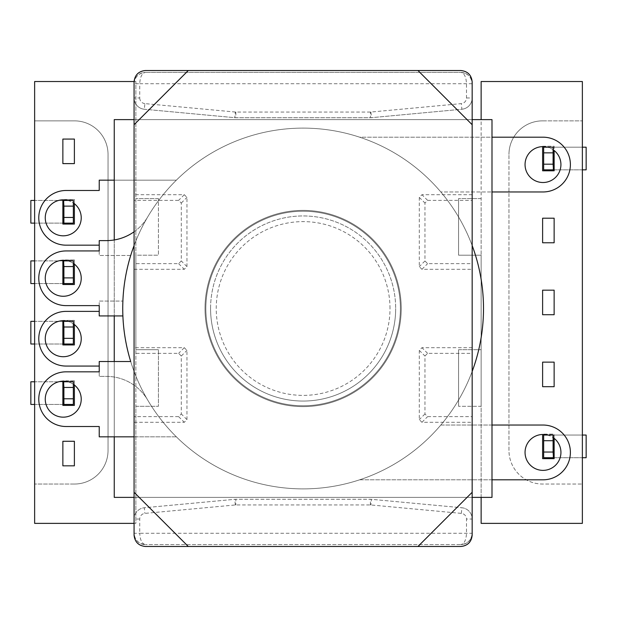 <?xml version="1.0" encoding="UTF-8"?>
<svg xmlns="http://www.w3.org/2000/svg" width="617" height="617" viewBox="0 0 617 617"><rect width="100%" height="100%" fill="white"/><g stroke="black" fill="none" stroke-linecap="round" stroke-linejoin="round"><path stroke-width="0.46" stroke-dasharray="3.08 2.31" d="M481.137 198.581L458.585 198.581L481.137 198.581L481.137 81.521L582.363 81.521L582.363 523.37L481.137 523.37L481.137 406.318L458.585 406.318L481.137 406.318L481.137 255.191L458.585 255.191L458.585 198.581L458.585 255.191L481.137 255.191L481.137 198.581M481.137 497.379L481.137 119.621M542.613 146.638L542.613 146.244L554.135 146.244L554.135 150.509M554.135 438.355L554.135 434.098L542.613 434.484M542.544 120.863L582.363 120.863L542.544 120.863A33.58 33.58 0 0 0 508.963 154.443A33.58 33.58 0 0 1 542.544 120.863M508.963 450.449L508.963 154.443L508.963 450.449A33.58 33.58 0 0 0 542.544 484.036L582.363 484.036L542.544 484.036A33.58 33.58 0 0 1 508.963 450.449M458.585 349.7L458.585 406.318L458.585 349.7L481.137 349.7L458.585 349.7M542.613 314.724L554.135 314.724L554.135 290.167L542.613 290.167L542.613 314.724M542.613 218.21L554.135 218.21L554.135 242.766L542.613 242.766L542.613 218.21M542.613 146.244L554.135 146.244L554.135 170.801L542.613 170.801L542.613 146.244M542.613 386.689L554.135 386.689L554.135 362.133L542.613 362.133L542.613 386.689M542.613 458.647L554.135 458.647L554.135 434.098L542.613 434.098L542.613 458.647M158.415 198.581L135.863 198.581L158.415 198.581L158.415 255.191L158.415 198.581M134.074 523.37L135.863 523.37L135.863 406.318L158.415 406.318L158.415 349.7L158.415 406.318L135.863 406.318L135.863 349.7L158.415 349.7L135.863 349.7L135.863 255.191L158.415 255.191L135.863 255.191L135.863 81.521L34.637 81.521L34.637 523.37L135.863 523.37L135.863 81.521L134.082 81.521M62.865 199.839L74.387 199.507L74.387 203.703M62.865 260.289L74.387 259.95L74.387 264.145M74.387 385.047L74.387 380.836L62.865 381.183M74.387 324.596L74.387 320.393L62.865 320.74M74.456 484.036L34.637 484.036L74.456 484.036A33.58 33.58 0 0 0 108.037 450.449L108.037 154.443A33.58 33.58 0 0 0 74.456 120.863L34.637 120.863L74.456 120.863A33.58 33.58 0 0 1 108.037 154.443L108.037 450.449A33.58 33.58 0 0 1 74.456 484.036M74.387 224.064L62.865 224.064L62.865 199.507L74.387 199.507L74.387 224.064M62.865 284.506L62.865 259.95L74.387 259.95L74.387 284.506L62.865 284.506M62.865 163.621L62.865 139.072L74.387 139.072L74.387 163.621L62.865 163.621M74.387 380.836L62.865 380.836L62.865 405.384L74.387 405.384L74.387 380.836M62.865 320.393L62.865 344.949L74.387 344.949L74.387 320.393L62.865 320.393M62.865 441.271L62.865 465.827L74.387 465.827L74.387 441.271L62.865 441.271M63.906 200.456L63.906 223.123L73.346 223.123L73.346 200.456L63.906 200.456L63.906 223.123L30.85 223.123L30.85 200.456L63.906 200.456M62.865 223.123L34.637 223.123M62.865 200.456L34.637 200.456M63.906 260.898L63.906 283.558L73.346 283.558L73.346 260.898L63.906 260.898L63.906 283.558L30.85 283.558L30.85 260.898L63.906 260.898M62.865 283.558L34.637 283.558M62.865 260.898L34.637 260.898M63.906 321.334L63.906 344.001L73.346 344.001L73.346 321.334L63.906 321.334L63.906 344.001L30.85 344.001L30.85 321.334L63.906 321.334M62.865 344.001L34.637 344.001M62.865 321.334L34.637 321.334M63.906 381.776L63.906 404.443L73.346 404.443L73.346 381.776L63.906 381.776L63.906 404.443L30.85 404.443L30.85 381.776L63.906 381.776M62.865 404.443L34.637 404.443M62.865 381.776L34.637 381.776M553.094 147.193L586.15 147.193L586.15 169.852L553.094 169.852L553.094 147.193L543.654 147.193L543.654 169.852L553.094 169.852L553.094 147.193L582.363 147.193M554.135 169.852L582.363 169.852M553.094 435.039L586.15 435.039L586.15 457.706L553.094 457.706L553.094 435.039L543.654 435.039L543.654 457.706L553.094 457.706L553.094 435.039L582.363 435.039M554.135 457.706L582.363 457.706M210.574 308.5A92.55 92.55 0 0 1 303.124 215.95A92.55 92.55 0 0 1 395.674 308.5A92.55 92.55 0 0 0 303.124 215.95A92.55 92.55 0 0 0 210.574 308.5A92.55 92.55 0 0 0 303.124 401.05A92.55 92.55 0 0 0 395.674 308.5A92.55 92.55 0 0 1 303.124 401.05A92.55 92.55 0 0 1 210.574 308.5A92.55 92.55 0 0 0 303.124 401.05A92.55 92.55 0 0 0 395.674 308.5M472.167 353.356L472.167 263.644L427.62 263.644L424.951 260.968L424.951 203.039L427.62 200.371L472.167 200.371L472.167 97.964A11.33 11.33 0 0 1 461.886 109.248L371.457 117.685A11.33 11.33 0 0 1 370.401 117.731L235.841 117.731A11.33 11.33 0 0 1 234.792 117.685L144.355 109.248A11.33 11.33 0 0 1 134.074 97.964L134.074 200.371L178.621 200.371L181.298 203.039L181.298 260.968L178.621 263.644L134.074 263.644L134.074 353.356L178.621 353.356L181.298 356.032L181.298 413.961L178.621 416.629L134.074 416.629L134.074 519.036A11.33 11.33 0 0 1 144.355 507.752L234.792 499.315A11.33 11.33 0 0 1 235.841 499.269L370.401 499.269A11.33 11.33 0 0 1 371.457 499.315L461.886 507.752A11.33 11.33 0 0 1 472.167 519.036L472.167 416.629L427.62 416.629L424.951 413.961L424.951 356.032L427.62 353.356L472.167 353.356L472.167 416.629M472.167 83.735L139.743 83.735L139.743 97.964L134.074 97.964L134.074 519.036A11.33 11.33 0 0 1 144.355 507.752L234.792 499.315A11.33 11.33 0 0 1 235.841 499.269L370.401 499.269A11.33 11.33 0 0 1 371.457 499.315L461.886 507.752A11.33 11.33 0 0 1 472.167 519.036L472.167 97.964A11.33 11.33 0 0 1 461.886 109.248L371.457 117.685A11.33 11.33 0 0 1 370.401 117.731L235.841 117.731A11.33 11.33 0 0 1 234.792 117.685L144.355 109.248A11.33 11.33 0 0 1 134.074 97.964A11.33 11.33 0 0 0 144.355 109.248L144.879 103.61L235.316 112.039A5.669 5.669 0 0 0 235.841 112.07L370.401 112.07A5.669 5.669 0 0 0 370.925 112.039L461.362 103.61A5.669 5.669 0 0 0 466.498 97.964L466.498 83.735C466.143 76.901 464.254 73.122 460.837 72.405L145.411 72.405L460.837 72.405A11.33 11.33 0 0 1 472.167 83.735C471.45 76.901 467.671 73.122 460.837 72.405L465.172 73.269M134.074 263.644L134.074 200.371M134.074 416.629L134.074 353.356M472.167 200.371L472.167 263.644M465.172 543.731L460.837 544.595L145.411 544.595L460.837 544.595C467.671 543.878 471.45 540.099 472.167 533.265A11.33 11.33 0 0 1 460.837 544.595C464.254 543.878 466.143 540.099 466.498 533.265L466.498 519.036A5.669 5.669 0 0 0 461.362 513.39L370.925 504.961A5.669 5.669 0 0 0 370.401 504.93L235.841 504.93A5.669 5.669 0 0 0 235.316 504.961L144.879 513.39A5.669 5.669 0 0 0 139.743 519.036L139.743 533.265L472.167 533.265M141.069 543.731L145.411 544.595A11.33 11.33 0 0 1 134.074 533.265L139.743 533.265C140.105 540.099 141.995 543.878 145.411 544.595C138.578 543.878 134.799 540.099 134.074 533.265M134.074 422.298L184.29 422.298L186.959 419.629L186.959 350.363L184.29 347.695L134.074 347.695M134.074 269.305L184.29 269.305L186.959 266.637L186.959 197.371L184.29 194.702L134.074 194.702M134.074 83.735C134.799 76.901 138.578 73.122 145.411 72.405C141.995 73.122 140.105 76.901 139.743 83.735L134.074 83.735A11.33 11.33 0 0 1 145.411 72.405L141.069 73.269M472.167 194.702L421.951 194.702L419.282 197.371L419.282 266.637L421.951 269.305L472.167 269.305M472.167 347.695L421.951 347.695L419.282 350.363L419.282 419.629L421.951 422.298L472.167 422.298M472.167 535.155L472.167 81.845A11.33 11.33 0 0 0 460.837 70.515L145.411 70.515A11.33 11.33 0 0 0 134.074 81.845L134.074 535.155A11.33 11.33 0 0 0 145.411 546.485L460.837 546.485A11.33 11.33 0 0 0 472.167 535.155M81.236 278.275A17.993 17.993 0 0 1 63.25 296.268A17.993 17.993 0 0 1 45.257 278.275A17.993 17.993 0 0 1 63.25 260.281A17.993 17.993 0 0 1 81.236 278.275M122.891 315.935L99.229 315.935L99.229 305.623L66.127 305.623A27.349 27.349 0 0 1 38.778 278.275A27.349 27.349 0 0 1 66.127 250.934L99.229 250.934L99.229 240.615L106.332 240.615A47.972 47.972 0 0 0 147.679 216.983A180.388 180.388 0 0 0 306.842 488.849A180.388 180.388 0 0 0 350.549 134.46A180.388 180.388 0 0 0 147.679 216.983A47.972 47.972 0 0 1 134.074 231.784M45.257 399.176A17.993 17.993 0 0 0 63.25 417.161A17.993 17.993 0 0 0 81.236 399.176A17.993 17.993 0 0 0 63.25 381.183A17.993 17.993 0 0 0 45.257 399.176M205.014 308.5A98.111 98.111 0 0 0 303.124 406.611A98.111 98.111 0 0 0 401.227 308.5A98.111 98.111 0 0 0 303.124 210.389A98.111 98.111 0 0 0 205.014 308.5A98.111 98.111 0 0 0 303.124 406.611A98.111 98.111 0 0 0 401.227 308.5A98.111 98.111 0 0 0 303.124 210.389A98.111 98.111 0 0 0 205.014 308.5A98.111 98.111 0 0 0 303.124 406.611A98.111 98.111 0 0 0 401.227 308.5A98.111 98.111 0 0 0 303.124 210.389A98.111 98.111 0 0 0 205.014 308.5A98.111 98.111 0 0 0 303.124 406.611A98.111 98.111 0 0 0 401.227 308.5A98.111 98.111 0 0 0 303.124 210.389A98.111 98.111 0 0 0 205.014 308.5A98.111 98.111 0 0 1 303.124 210.389A98.111 98.111 0 0 1 401.227 308.5A98.111 98.111 0 0 1 303.124 406.611A98.111 98.111 0 0 1 205.014 308.5A98.111 98.111 0 0 1 303.124 210.389A98.111 98.111 0 0 1 401.227 308.5A98.111 98.111 0 0 1 303.124 406.611A98.111 98.111 0 0 1 205.014 308.5M472.167 245.551A180.388 180.388 0 0 0 134.074 245.551M134.074 436.836L176.354 436.836A180.388 180.388 0 0 0 472.167 371.449M73.346 384.283A17.993 17.993 0 0 0 67.831 381.776M176.354 436.836A180.388 180.388 0 0 1 130.704 361.516L99.229 361.516L99.229 371.827L66.127 371.827A27.349 27.349 0 0 0 38.778 399.176A27.349 27.349 0 0 0 66.127 426.517L99.229 426.517L99.229 436.836L176.354 436.836M67.893 260.898A17.993 17.993 0 0 1 73.346 263.39M205.847 308.5A97.27 97.27 0 0 0 303.124 405.77A97.27 97.27 0 0 0 400.394 308.5A97.27 97.27 0 0 0 303.124 211.23A97.27 97.27 0 0 0 205.847 308.5A97.27 97.27 0 0 0 303.124 405.77A97.27 97.27 0 0 0 400.394 308.5A97.27 97.27 0 0 0 303.124 211.23A97.27 97.27 0 0 0 205.847 308.5A97.27 97.27 0 0 0 303.124 405.77A97.27 97.27 0 0 0 400.394 308.5A97.27 97.27 0 0 0 303.124 211.23A97.27 97.27 0 0 0 205.847 308.5A97.27 97.27 0 0 0 303.124 405.77A97.27 97.27 0 0 0 400.394 308.5A97.27 97.27 0 0 0 303.124 211.23A97.27 97.27 0 0 0 205.847 308.5M114.245 119.621L114.245 497.379L491.996 497.379L491.996 119.621L114.245 119.621L114.245 497.379L491.996 497.379L491.996 119.621L114.245 119.621L114.245 497.379L491.996 497.379L491.996 119.621L114.245 119.621M114.245 239.959L114.245 315.935M114.245 361.516L114.245 436.836M134.074 497.379L472.167 497.379M472.167 119.621L134.074 119.621M525.052 452.423A17.947 17.947 0 0 1 542.999 434.484A17.947 17.947 0 0 1 560.938 452.423A17.947 17.947 0 0 1 542.999 470.37A17.947 17.947 0 0 1 525.052 452.423M547.441 435.039A17.947 17.947 0 0 1 553.094 437.592M491.996 479.81L359.611 479.81A180.388 180.388 0 0 0 440.808 425.036L542.999 425.036A27.387 27.387 0 0 1 570.386 452.423A27.387 27.387 0 0 1 542.999 479.81L359.611 479.81A180.388 180.388 0 0 1 122.737 308.5A180.388 180.388 0 0 0 303.124 488.888A180.388 180.388 0 0 0 440.808 191.964L491.996 191.964M553.094 149.746A17.947 17.947 0 0 0 547.441 147.193M560.938 164.577A17.947 17.947 0 0 0 542.999 146.63A17.947 17.947 0 0 0 525.052 164.577A17.947 17.947 0 0 0 542.999 182.516A17.947 17.947 0 0 0 560.938 164.577M491.996 425.036L440.808 425.036A180.388 180.388 0 0 0 303.124 128.112A180.388 180.388 0 0 0 122.737 308.5A180.388 180.388 0 0 1 130.704 255.484L99.229 255.484L99.229 245.173L66.127 245.173A27.349 27.349 0 0 1 38.778 217.824A27.349 27.349 0 0 1 66.127 190.483L99.229 190.483L99.229 180.164L176.354 180.164A180.388 180.388 0 0 1 483.504 308.5A180.388 180.388 0 0 1 303.124 488.888A180.388 180.388 0 0 1 122.891 301.065A180.388 180.388 0 0 1 306.842 128.151A180.388 180.388 0 0 1 350.549 482.54A180.388 180.388 0 0 1 122.737 308.5A180.388 180.388 0 0 1 359.611 137.19L491.996 137.19M440.808 191.964A180.388 180.388 0 0 0 359.611 137.19L542.999 137.19A27.387 27.387 0 0 1 570.386 164.577A27.387 27.387 0 0 1 542.999 191.964L440.808 191.964M73.346 323.832A17.993 17.993 0 0 0 67.862 321.334M81.236 338.725A17.993 17.993 0 0 0 63.25 320.732A17.993 17.993 0 0 0 45.257 338.725A17.993 17.993 0 0 0 63.25 356.719A17.993 17.993 0 0 0 81.236 338.725M99.229 305.623L99.229 301.065L122.891 301.065L99.229 301.065L99.229 311.377L66.127 311.377A27.349 27.349 0 0 0 38.778 338.725A27.349 27.349 0 0 0 66.127 366.066L99.229 366.066L99.229 376.385L106.332 376.385A47.972 47.972 0 0 1 147.679 400.017A47.972 47.972 0 0 0 106.332 376.385L99.229 376.385L99.229 371.827M45.257 217.824A17.993 17.993 0 0 1 63.25 199.839A17.993 17.993 0 0 1 81.236 217.824A17.993 17.993 0 0 1 63.25 235.817A17.993 17.993 0 0 1 45.257 217.824M67.924 200.456A17.993 17.993 0 0 1 73.346 202.939M114.245 180.164L176.354 180.164A180.388 180.388 0 0 0 130.704 255.484L99.229 255.484L99.229 250.934M553.472 147.193L553.472 150.008M553.472 435.039L553.472 437.862M390.006 308.5A86.881 86.881 0 0 0 303.124 221.619A86.881 86.881 0 0 0 216.235 308.5A86.881 86.881 0 0 0 303.124 395.381A86.881 86.881 0 0 0 390.006 308.5M139.743 97.964A5.669 5.669 0 0 0 144.879 103.61M235.841 112.07L235.841 117.731A11.33 11.33 0 0 1 234.792 117.685L235.316 112.039M370.925 112.039L371.457 117.685A11.33 11.33 0 0 1 370.401 117.731L370.401 112.07M370.401 504.93L370.401 499.269A11.33 11.33 0 0 1 371.457 499.315L370.925 504.961M235.316 504.961L234.792 499.315A11.33 11.33 0 0 1 235.841 499.269L235.841 504.93M139.743 519.036L134.074 519.036A11.33 11.33 0 0 1 144.355 507.752L144.879 513.39M461.362 513.39L461.886 507.752A11.33 11.33 0 0 1 472.167 519.036L466.498 519.036M466.498 97.964L472.167 97.964A11.33 11.33 0 0 1 461.886 109.248L461.362 103.61M178.621 263.644L184.29 269.305M181.298 203.039L186.959 197.371M186.959 266.637L181.298 260.968M184.29 194.702L178.621 200.371M178.621 416.629L184.29 422.298M181.298 356.032L186.959 350.363M186.959 419.629L181.298 413.961M184.29 347.695L178.621 353.356M427.62 353.356L421.951 347.695M424.951 413.961L419.282 419.629M419.282 350.363L424.951 356.032M421.951 422.298L427.62 416.629M427.62 200.371L421.951 194.702M424.951 260.968L419.282 266.637M419.282 197.371L424.951 203.039M421.951 269.305L427.62 263.644"/><path stroke-width="0.93" d="M481.137 119.621L481.137 81.521L582.363 81.521L582.363 523.37L481.137 523.37L481.137 497.379M554.135 290.167L554.135 314.724L542.613 314.724L542.613 290.167L554.135 290.167M542.613 218.21L554.135 218.21L554.135 242.766L542.613 242.766L542.613 218.21M554.135 150.509L554.135 170.801L542.613 170.801L542.613 146.638M542.613 386.689L554.135 386.689L554.135 362.133L542.613 362.133L542.613 386.689M542.613 434.484L542.613 458.647L554.135 458.647L554.135 438.355M134.082 81.521L34.637 81.521L34.637 523.37L134.074 523.37M74.387 203.703L74.387 224.064L62.865 224.064L62.865 199.839M74.387 264.145L74.387 284.506L62.865 284.506L62.865 260.289M62.865 163.621L62.865 139.072L74.387 139.072L74.387 163.621L62.865 163.621M62.865 381.183L62.865 405.384L74.387 405.384L74.387 385.047M62.865 320.74L62.865 344.949L74.387 344.949L74.387 324.596M62.865 441.271L62.865 465.827L74.387 465.827L74.387 441.271L62.865 441.271M63.906 217.454L73.346 217.454L73.346 206.124L63.906 206.124L63.906 223.123L62.865 223.123M63.528 223.123L63.528 200.456L63.906 206.124M34.637 223.123L30.85 223.123L30.85 200.456L34.637 200.456M63.528 200.456L62.865 200.456M63.906 200.456L73.346 200.456L73.346 206.124M73.346 217.454L73.346 223.123L63.906 223.123M63.906 277.897L73.346 277.897L73.346 266.559L63.906 266.559L63.906 283.558L62.865 283.558M63.528 283.558L63.528 260.898L63.906 266.559M34.637 283.558L30.85 283.558L30.85 260.898L34.637 260.898M63.528 260.898L62.865 260.898M63.906 260.898L73.346 260.898L73.346 266.559M73.346 277.897L73.346 283.558L63.906 283.558M63.906 338.332L73.346 338.332L73.346 327.002L63.906 327.002L63.906 344.001L62.865 344.001M63.528 344.001L63.528 321.334L63.906 327.002M34.637 344.001L30.85 344.001L30.85 321.334L34.637 321.334M63.528 321.334L62.865 321.334M63.906 321.334L73.346 321.334L73.346 327.002M73.346 338.332L73.346 344.001L63.906 344.001M63.906 398.775L73.346 398.775L73.346 387.445L63.906 387.445L63.906 404.443L62.865 404.443M63.528 404.443L63.528 381.776L63.906 387.445M34.637 404.443L30.85 404.443L30.85 381.776L34.637 381.776M63.528 381.776L62.865 381.776M63.906 381.776L73.346 381.776L73.346 387.445M73.346 398.775L73.346 404.443L63.906 404.443M543.654 152.854L543.654 164.191L553.094 164.191L553.094 147.193L543.654 147.193L543.654 152.854L553.094 152.854M553.472 150.008L553.472 169.852L553.094 164.191M582.363 147.193L586.15 147.193L586.15 169.852L582.363 169.852M553.472 169.852L554.135 169.852M553.094 169.852L543.654 169.852L543.654 164.191M543.654 440.708L543.654 452.037L553.094 452.037L553.094 435.039L543.654 435.039L543.654 440.708L553.094 440.708M553.472 437.862L553.472 457.706L553.094 452.037M582.363 435.039L586.15 435.039L586.15 457.706L582.363 457.706M553.472 457.706L554.135 457.706M553.094 457.706L543.654 457.706L543.654 452.037M417.956 70.515L460.837 70.515C467.671 71.233 471.45 75.012 472.167 81.845L472.167 124.719L417.956 70.515L188.285 70.515L134.074 124.719L134.074 492.281L188.285 546.485L417.956 546.485L472.167 492.281L472.167 124.719M472.167 492.281L472.167 535.155C471.45 541.988 467.671 545.767 460.837 546.485L417.956 546.485M188.285 546.485L145.411 546.485C138.578 545.767 134.799 541.988 134.074 535.155L134.074 492.281M134.074 124.719L134.074 81.845C134.799 75.012 138.578 71.233 145.411 70.515L188.285 70.515M73.346 263.39A17.993 17.993 0 0 1 63.25 296.268A17.993 17.993 0 0 1 45.257 278.275A17.993 17.993 0 0 1 67.893 260.898M122.891 315.935L99.229 315.935L99.229 305.623L66.127 305.623A27.349 27.349 0 0 1 38.778 278.275A27.349 27.349 0 0 1 66.127 250.934L99.229 250.934L99.229 240.615L106.332 240.615A47.972 47.972 0 0 0 134.074 231.784M67.831 381.776A17.993 17.993 0 0 0 45.257 399.176A17.993 17.993 0 0 0 63.25 417.161A17.993 17.993 0 0 0 73.346 384.283M472.167 371.449A180.388 180.388 0 0 0 472.167 245.551M134.074 245.551A180.388 180.388 0 0 0 130.704 361.516L99.229 361.516L99.229 371.827L66.127 371.827A27.349 27.349 0 0 0 38.778 399.176A27.349 27.349 0 0 0 66.127 426.517L99.229 426.517L99.229 436.836L134.074 436.836M134.074 119.621L114.245 119.621L114.245 239.959M114.245 315.935L114.245 361.516M114.245 436.836L114.245 497.379L134.074 497.379M472.167 497.379L491.996 497.379L491.996 119.621L472.167 119.621M553.094 437.592A17.947 17.947 0 0 1 542.999 470.37A17.947 17.947 0 0 1 525.052 452.423A17.947 17.947 0 0 1 547.441 435.039M491.996 425.036L542.999 425.036A27.387 27.387 0 0 1 570.386 452.423A27.387 27.387 0 0 1 542.999 479.81L491.996 479.81M547.441 147.193A17.947 17.947 0 0 0 525.052 164.577A17.947 17.947 0 0 0 542.999 182.516A17.947 17.947 0 0 0 553.094 149.746M491.996 191.964L542.999 191.964A27.387 27.387 0 0 0 570.386 164.577A27.387 27.387 0 0 0 542.999 137.19L491.996 137.19M67.862 321.334A17.993 17.993 0 0 0 45.257 338.725A17.993 17.993 0 0 0 63.25 356.719A17.993 17.993 0 0 0 73.346 323.832M99.229 305.623L99.229 311.377L66.127 311.377A27.349 27.349 0 0 0 38.778 338.725A27.349 27.349 0 0 0 66.127 366.066L99.229 366.066L99.229 371.827M73.346 202.939A17.993 17.993 0 0 1 63.25 235.817A17.993 17.993 0 0 1 45.257 217.824A17.993 17.993 0 0 1 67.924 200.456M99.229 250.934L99.229 245.173L66.127 245.173A27.349 27.349 0 0 1 38.778 217.824A27.349 27.349 0 0 1 66.127 190.483L99.229 190.483L99.229 180.164L114.245 180.164"/></g></svg>
